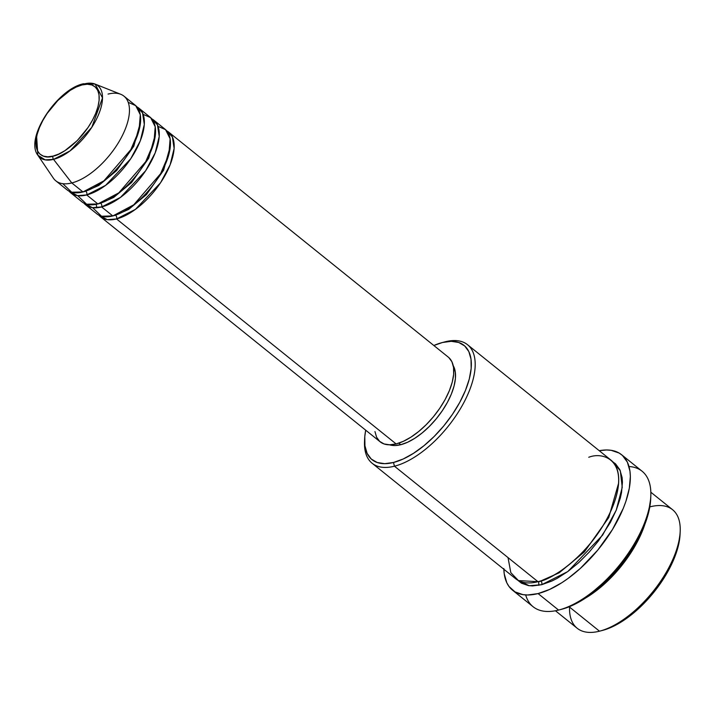 <?xml version="1.0" encoding="UTF-8"?>
<svg xmlns="http://www.w3.org/2000/svg" width="716" height="716" viewBox="0 0 716 716"><rect width="100%" height="100%" fill="white"/><g stroke="black" fill="none" stroke-linecap="round" stroke-linejoin="round"><path stroke-width="1.07" d="M108.062 94.082A54.344 25.767 128.8 0 1 123.993 96.177A54.344 25.767 128.8 0 1 118.659 142.296A54.344 25.767 128.8 0 1 71.797 182.947L53.539 159.364A2.721 2.023 -104.2 0 1 53.038 156.106C44.222 159.614 29.052 153.886 39.416 127.645C50.55 101.207 74.437 85.589 82.08 84.936C90.896 81.418 106.066 87.155 95.702 113.397C84.569 139.835 60.681 155.453 53.038 156.106A2.721 2.023 75.8 0 0 53.539 159.364L70.025 150.906L91.791 127.323L102.513 97.895L95.112 84.076A46.146 21.874 128.8 0 1 94.942 122.06A46.146 21.874 128.8 0 1 53.539 159.364L71.797 182.947A54.344 25.767 -51.2 0 0 120.548 139.02A54.344 25.767 -51.2 0 0 120.744 94.288L95.112 84.076L83.28 83.799A2.721 2.023 75.8 0 0 82.08 84.936L87.289 84.228L91.746 84.918L95.273 86.976L97.725 90.323L99.023 94.825L99.121 100.321L97.994 106.594L95.702 113.397L92.328 120.476L88.005 127.555L77.194 140.649L64.914 150.673L58.81 154.029L53.038 156.106L47.829 156.813L43.372 156.124L39.845 154.065L37.393 150.718L36.095 146.207L36.006 140.721L37.125 134.447L39.416 127.645L42.79 120.565L47.113 113.477L57.924 100.392L70.204 90.368L76.308 87.003L82.08 84.936A2.721 2.023 -104.2 0 1 83.271 83.799A2.721 2.023 -104.2 0 1 84.336 83.897A46.146 21.874 128.8 0 1 95.112 84.076M115.571 215.23A2.721 2.023 -104.2 0 1 116.529 218.944L107.284 219.642L98.871 215.167A54.344 25.767 128.8 0 0 100.589 216.85A54.344 25.767 128.8 0 0 116.529 218.944L396.118 443.929A54.344 25.767 -51.2 0 0 442.98 403.269A54.344 25.767 -51.2 0 0 448.323 357.159L168.734 132.174A54.344 25.767 128.8 0 1 163.391 178.293A54.344 25.767 128.8 0 1 116.529 218.944A2.721 2.023 75.8 0 0 115.571 215.23L128.603 209.439L146.476 194.564L163.624 170.193L170.363 146.001L163.624 170.193L146.476 194.564L128.603 209.439L115.571 215.23A2.721 2.023 -104.2 0 0 115.482 215.158M92.624 207.676L101.511 216.214L112.797 215.946A54.344 25.767 -51.2 0 0 159.668 175.295A54.344 25.767 -51.2 0 0 165.002 129.175L153.815 120.172A54.344 25.767 128.8 0 1 148.481 166.291A54.344 25.767 128.8 0 1 101.618 206.951L92.373 207.64L83.96 203.174A54.344 25.767 128.8 0 0 85.678 204.857A54.344 25.767 128.8 0 0 101.618 206.951L112.797 215.946L101.618 206.951A2.721 2.023 75.8 0 0 100.661 203.228A2.721 2.023 -104.2 0 1 101.618 206.951L120.494 197.383L145.625 170.784L155.211 152.83L159.221 136.443L157.457 124.879L151.81 118.856A54.344 25.767 128.8 0 1 153.815 120.172M99.533 203.487L100.661 203.228L99.533 203.487M77.713 195.683L86.6 204.212L97.886 203.953A54.344 25.767 -51.2 0 0 144.757 163.293A54.344 25.767 -51.2 0 0 150.091 117.173L138.904 108.179A54.344 25.767 128.8 0 1 133.57 154.289A54.344 25.767 128.8 0 1 86.708 194.949L77.462 195.647L69.049 191.172A54.344 25.767 128.8 0 0 70.768 192.855A54.344 25.767 128.8 0 0 86.708 194.949L97.886 203.953L86.708 194.949A2.721 2.023 75.8 0 0 85.75 191.226A2.721 2.023 -104.2 0 1 86.708 194.949L105.583 185.381L130.715 158.782L140.3 140.828L144.31 124.45L142.538 112.877L136.899 106.863A54.344 25.767 128.8 0 1 138.904 108.179M100.571 203.156A2.721 2.023 -104.2 0 1 100.661 203.228L113.692 197.437L131.565 182.562L148.713 158.2L155.453 133.999L148.713 158.2L131.565 182.562L113.692 197.437L100.661 203.228M84.622 191.494L85.75 191.226L84.622 191.494M62.793 183.681L71.689 192.219L82.975 191.951A54.344 25.767 -51.2 0 0 129.847 151.291A54.344 25.767 -51.2 0 0 135.181 105.18L123.993 96.177M85.66 191.163A2.721 2.023 -104.2 0 1 85.75 191.226L98.781 185.444L116.654 170.56L133.803 146.198L140.542 121.997L133.803 146.198L116.654 170.56L98.781 185.444L85.75 191.226M650.262 506.776A76.084 36.069 128.8 0 1 680.2 531.209A76.084 36.069 128.8 0 1 599.811 631.109A76.084 36.069 128.8 0 1 599.489 631.19A76.084 36.069 -51.2 0 0 665.101 574.268A76.084 36.069 -51.2 0 0 672.575 509.702L650.844 492.223M680.093 533.876L678.043 547.006L674.177 558.471L668.493 570.41L661.199 582.341L652.58 593.824L642.977 604.411L632.738 613.684L622.276 621.309L611.983 626.974L602.263 630.465A73.363 34.78 -51.2 0 0 602.577 630.384A73.363 34.78 -51.2 0 0 680.084 534.055A73.363 34.78 -51.2 0 0 680.119 532.659M508.029 557.594L510.812 572.648L518.447 580.587L537.976 581.696L394.453 466.205L393.496 462.482A73.363 34.78 128.8 0 1 364.632 438.917A73.363 34.78 128.8 0 1 365.706 430.182L364.784 436.545L364.936 445.808L367.129 453.398L371.273 459.046L377.207 462.509L384.716 463.673L393.496 462.482L403.224 458.983L413.517 453.317L423.979 445.701L434.218 436.42L443.822 425.841L452.44 414.358L459.735 402.419L465.418 390.489L469.284 379.015L471.173 368.445L471.021 359.181L468.837 351.592L464.693 345.944L458.75 342.481L451.241 341.317L442.461 342.508L445.227 341.783A76.084 36.069 -51.2 0 0 444.905 341.872A76.084 36.069 -51.2 0 0 444.582 341.953A76.084 36.069 128.8 0 1 445.227 341.783L442.461 342.508A73.363 34.78 128.8 0 1 465.418 390.489A73.363 34.78 128.8 0 1 393.496 462.482L394.453 466.205A76.084 36.069 -51.2 0 0 469.043 391.545A76.084 36.069 -51.2 0 0 445.227 341.783A76.084 36.069 128.8 0 1 467.539 344.718A76.084 36.069 128.8 0 1 460.066 409.284A76.084 36.069 128.8 0 1 394.453 466.205L537.976 581.696A76.084 36.069 -51.2 0 0 603.597 524.774A76.084 36.069 -51.2 0 0 611.061 460.209L467.539 344.718M629.006 466.537A86.949 41.224 128.8 0 1 650.826 495.812A86.949 41.224 128.8 0 1 558.954 609.978A86.949 41.224 128.8 0 1 558.587 610.077A86.949 41.224 -51.2 0 0 633.571 545.028A86.949 41.224 -51.2 0 0 642.109 471.244L621.604 454.741A86.949 41.224 128.8 0 1 613.066 528.524A86.949 41.224 128.8 0 1 538.083 593.582L558.587 610.077L538.083 593.582A86.949 41.224 128.8 0 1 512.584 590.226A86.949 41.224 128.8 0 1 503.849 569.247M650.719 498.596L648.365 513.524L640.909 533.518L633.427 547.284L619.134 567.287L602.29 584.981L590.351 594.727L578.376 602.389L572.523 605.342L561.353 609.352A84.237 39.935 -51.2 0 0 561.711 609.262A84.237 39.935 -51.2 0 0 650.71 498.667A84.237 39.935 -51.2 0 0 650.746 497.262M540.75 580.971L539.703 581.222L540.75 580.971A2.721 2.023 -104.2 0 1 541.708 584.695L529.196 585.724L517.641 580.13L521.517 583.218L528.515 585.625L532.597 585.93L541.708 584.695A2.721 2.023 75.8 0 0 540.75 580.971L559.16 572.818L584.39 551.902L608.743 517.561L618.615 483.166L608.743 517.561L584.39 551.902L559.16 572.818L540.75 580.971M448.851 357.606L451.921 361.786L453.541 367.415L453.658 374.271L452.252 382.102L449.388 390.605L445.182 399.439L439.776 408.281L433.395 416.784L426.28 424.624L418.699 431.497L410.948 437.145L403.323 441.342L396.118 443.929L116.529 218.944L135.405 209.385L160.536 182.777L170.122 164.823L174.131 148.445L172.368 136.881L166.721 130.858A54.344 25.767 128.8 0 1 168.734 132.174M389.54 444.806A51.624 24.478 -51.2 0 0 400.754 444.708L398.803 443.141L400.754 444.708A51.624 24.478 -51.2 0 0 442.855 409.919A51.624 24.478 -51.2 0 0 453.228 365.661L455.304 372.016L455.412 378.531L454.078 385.969L451.366 394.042L447.357 402.446L442.228 410.841L436.169 418.923L429.403 426.369L422.198 432.903L414.841 438.264L407.592 442.246L400.754 444.708L394.57 445.54L389.289 444.726M503.831 568.549L504.225 573.811L506.821 582.815L508.995 586.467L515.001 591.89L523.011 594.647L527.674 594.987L538.083 593.582L549.611 589.438L561.809 582.726L568.012 578.474L580.336 568.414L597.726 550.148L612.475 529.509L623.323 508.253L625.891 501.352L629.319 488.231L630.357 476.417L629.964 471.155L627.368 462.151L622.455 455.465L619.188 453.076L611.178 450.319L606.515 449.979L599.247 450.695A86.949 41.224 128.8 0 1 621.604 454.741M569.166 606.783L599.489 631.19L569.166 606.783M644.812 524.479A76.084 36.069 128.8 0 1 585.67 597.976L617.899 570.169L633.767 548.179L644.812 524.479M36.623 136.595L37.85 155.229L45.197 159.874L53.539 159.364A46.146 21.874 128.8 0 1 37.85 155.229L53.315 178.087A54.344 25.767 -51.2 0 0 71.797 182.947L82.975 191.951L71.797 182.947A54.344 25.767 128.8 0 1 55.857 180.853L67.044 189.856A54.344 25.767 -51.2 0 0 82.975 191.951L103.909 180.835L130.786 149.689L139.056 130.348L140.3 114.766L135.727 105.637L128.236 102.352M70.768 192.855L81.955 201.858A54.344 25.767 -51.2 0 0 97.886 203.953L118.82 192.837L145.697 161.691L153.967 142.35L155.211 126.768L150.637 117.639L143.146 114.354M555.446 610.766L577.177 628.254A76.084 36.069 -51.2 0 0 599.489 631.19A76.084 36.069 128.8 0 1 569.542 607.087M512.584 590.226L533.089 606.729A86.949 41.224 -51.2 0 0 558.587 610.077A86.949 41.224 128.8 0 1 525.687 594.933M612.672 461.748L615.536 463.843L619.832 469.696L622.106 477.572L622.446 482.181L621.542 492.51L620.298 498.139L616.288 510.034L610.39 522.412L598.513 540.831L589.017 552.322L578.68 562.669L567.895 571.475L557.084 578.403L551.794 581.07L541.708 584.695L567.77 571.574L602.586 535.147L616.172 510.329L622.24 487.354L620.316 470.779L612.824 461.838M372.15 463.27A76.084 36.069 128.8 0 1 364.596 440.322A76.084 36.069 -51.2 0 0 364.516 441.763A76.084 36.069 -51.2 0 0 394.453 466.205A76.084 36.069 128.8 0 1 372.15 463.27L515.672 578.761A76.084 36.069 -51.2 0 0 537.976 581.696C551.347 580.551 593.099 553.244 612.565 507.035C630.68 461.158 604.161 451.134 588.749 457.273M442.461 342.508L433.842 345.506A73.363 34.78 128.8 0 1 442.148 342.588A73.363 34.78 128.8 0 1 442.461 342.508M100.589 216.85L380.178 441.835A54.344 25.767 -51.2 0 0 396.118 443.929L389.611 444.806L384.053 443.947L379.65 441.378L376.58 437.207L374.96 431.578M85.678 204.857L96.866 213.851A54.344 25.767 -51.2 0 0 112.797 215.946L133.731 204.83L160.608 173.684L168.878 154.352L170.122 138.761L165.548 129.641L158.066 126.347M96.15 204.337L96.875 207.756M680.2 531.209L680.084 534.055M599.811 631.109L602.577 630.384M650.826 495.812L650.71 498.667M558.954 609.978L561.711 609.262M538.683 581.508L538.862 585.312M444.905 341.872L442.148 342.588M364.516 441.763L364.632 438.917M83.28 83.799C57.307 89.223 24.541 138.152 37.85 155.229"/></g></svg>
